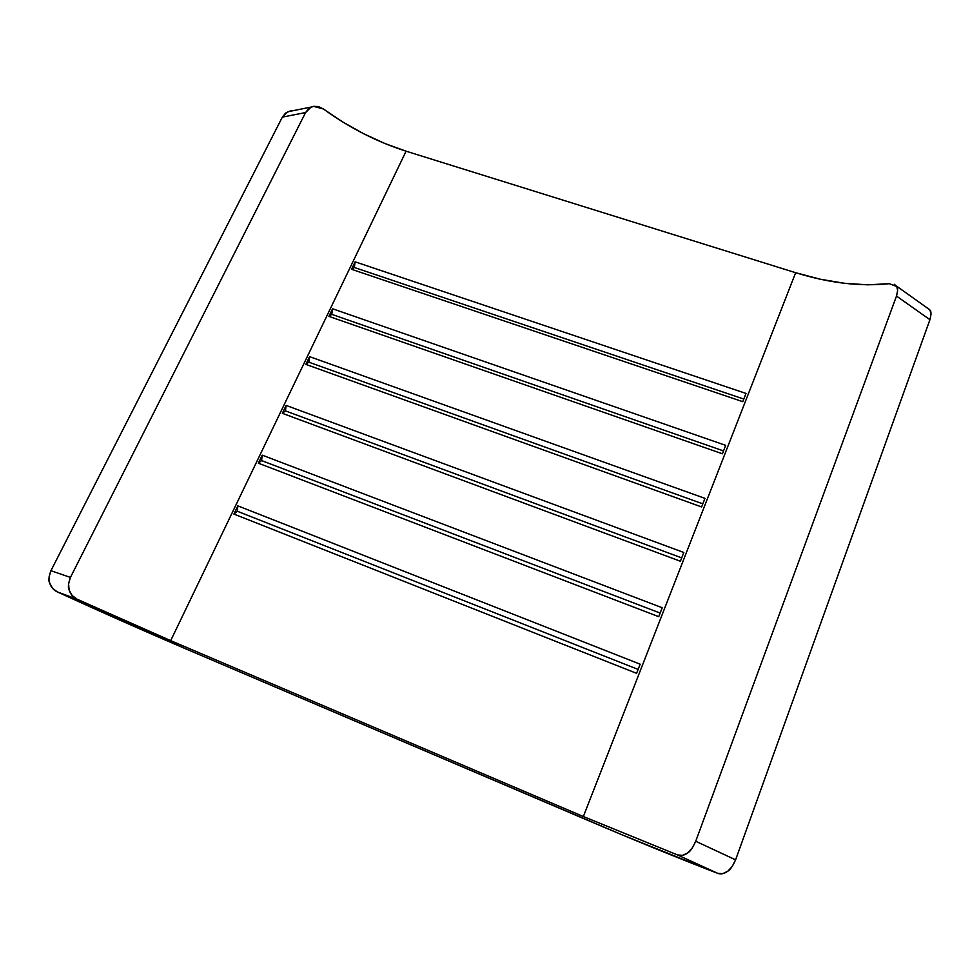 <?xml version="1.0" encoding="UTF-8"?>
<svg xmlns="http://www.w3.org/2000/svg" width="980" height="980" viewBox="0 0 980 980"><rect width="100%" height="100%" fill="white"/><g stroke="black" fill="none" stroke-linecap="round" stroke-linejoin="round"><path stroke-width="1.47" d="M894.36 284.298L896.749 286.491C897.986 287.397 897.901 290.57 896.504 296.046L929.934 319.713C931.27 314.274 931.294 311.101 930.02 310.17L926.798 307.647L930.02 310.17L931 314.347L929.934 319.713L735.6 859.84L695.727 841.269L896.504 296.046L929.934 319.713L735.6 859.84L732.305 866.345L727.785 871.22L722.664 873.67L717.63 873.29C679.753 858.75 636.13 840.963 586.763 819.905L186.482 649.152C144.219 631.096 101.185 612.022 57.379 591.932L52.553 588.331L49.649 583.039L49.086 576.852L50.923 570.703L282.35 117.11L305.589 112.553L311.052 107.077L313.367 106.33L323.425 108.988C349.444 127.853 377.006 141.916 406.088 151.19L170.692 640.638L77.102 599.209L72.116 595.497L69.139 590.07L68.563 583.725L70.438 577.416L305.589 112.553L308.872 108.425L313.367 106.33L318.451 106.551L323.425 108.988L342.902 122.084L363.605 133.709L384.883 143.509L406.088 151.19L795.65 272.71L583.357 816.536L170.692 640.638L406.088 151.19L795.65 272.71C829.337 283.098 860.55 286.76 889.313 283.686L896.749 286.491L897.643 290.656L896.504 296.046L695.727 841.269L692.346 847.884L687.801 852.845L682.668 855.344L677.596 854.964L583.357 816.536L795.65 272.71L820.064 279.178L844.331 283.281L867.68 284.825L889.313 283.686M742.767 401.678L745.988 393.433L355.127 261.819L351.538 269.279L742.767 401.678L351.538 269.279L354.307 267.466L743.795 399.056L354.307 267.466L355.127 261.819L745.988 393.433L742.767 401.678M722.407 453.777L725.69 445.361L332.563 308.774L328.913 316.369L722.407 453.777L328.913 316.369L331.791 314.36L723.522 450.923L331.791 314.36L332.563 308.774L725.69 445.361L722.407 453.777M636.583 673.321L640.161 664.183L237.858 505.876L233.914 514.084L636.583 673.321L233.914 514.084L237.27 511.229L638.115 669.414L237.27 511.229L237.858 505.876L640.161 664.183L636.583 673.321M658.719 616.69L662.223 607.747L262.224 455.149L258.365 463.197L658.719 616.69L258.365 463.197L261.587 460.576L660.14 613.063L261.587 460.576L262.224 455.149L662.223 607.747L658.719 616.69M680.402 561.246L683.82 552.487L286.123 405.414L282.338 413.303L680.402 561.246L282.338 413.303L285.45 410.89L681.713 557.89L285.45 410.89L286.123 405.414L683.82 552.487L680.402 561.246M701.619 506.954L704.975 498.367L309.57 356.634L305.846 364.376L701.619 506.954L305.846 364.376L308.835 362.171L702.832 503.855L308.835 362.171L309.57 356.634L704.975 498.367L701.619 506.954M186.482 649.152L622.178 834.862L717.63 873.29C720.753 874.503 724.134 873.817 727.785 871.22C729.916 870.252 732.513 866.467 735.6 859.84L695.727 841.269C692.566 847.994 689.932 851.853 687.801 852.845C684.163 855.491 680.757 856.202 677.596 854.964L717.63 873.29L677.596 854.964L583.357 816.536L170.692 640.638L77.102 599.209C73.267 597.469 70.621 594.431 69.139 590.07C67.828 587.829 68.257 583.615 70.438 577.416L50.923 570.703L282.35 117.11L285.584 113.092L290.019 111.034L292.358 110.838L287.74 111.757L282.35 117.11L305.589 112.553L70.438 577.416L50.923 570.703C48.792 576.742 48.363 580.858 49.649 583.039C51.095 587.277 53.667 590.242 57.379 591.932L77.102 599.209L57.379 591.932L186.482 649.152M305.846 364.376L309.57 356.634L308.835 362.171L305.846 364.376M282.338 413.303L286.123 405.414L285.45 410.89L282.338 413.303M258.365 463.197L262.224 455.149L261.587 460.576L258.365 463.197M233.914 514.084L237.858 505.876L237.27 511.229L233.914 514.084M328.913 316.369L332.563 308.774L331.791 314.36L328.913 316.369M351.538 269.279L355.127 261.819L354.307 267.466L351.538 269.279M929.714 309.717L896.455 286.038M311.028 107.09L287.74 111.757"/></g></svg>
